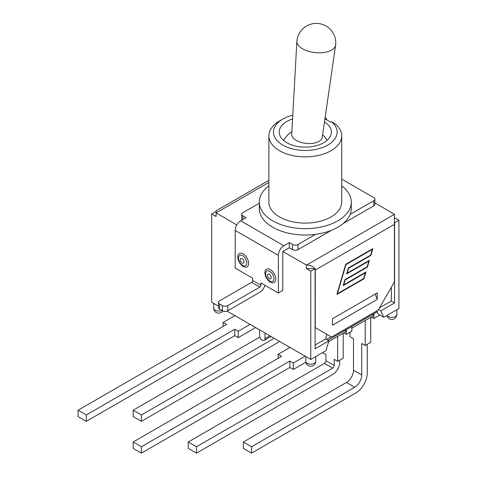 <?xml version="1.0" encoding="UTF-8"?>
<svg xmlns="http://www.w3.org/2000/svg" width="477" height="477" viewBox="0 0 477 477"><rect width="100%" height="100%" fill="white"/><g stroke="black" fill="none" stroke-linecap="round" stroke-linejoin="round"><path stroke-width="0.72" d="M335.665 44.82A19.474 9.79 -174.3 0 1 335.641 45.035A19.474 9.79 -174.3 0 1 323.09 52.589A19.474 9.79 -174.3 0 1 302.621 48.833A19.474 9.79 -174.3 0 1 296.891 41.153A19.474 9.79 -174.3 0 1 296.909 40.939A19.474 19.474 0 0 1 318.231 23.504A19.474 19.474 0 0 1 335.665 44.82M335.641 45.035L322.225 137.43A15.336 7.71 -174.3 0 1 312.346 143.374A15.336 7.71 -174.3 0 1 296.223 140.417A15.336 7.71 -174.3 0 1 291.715 134.371L296.891 41.153M242.894 219.575L242.894 215.819L246.144 217.697L240.724 220.827A7.823 4.514 120 0 0 235.191 230.409L235.191 268.092L252.649 278.174L252.649 280.488A1.532 0.882 -60 0 1 251.564 282.366L219.581 300.838A3.834 2.212 180 0 0 218.454 302.4A3.834 2.212 180 0 0 219.581 303.968L222.395 305.596L222.395 310.73A3.834 2.212 0 0 0 227.821 310.73L259.804 292.258A7.823 4.514 -60 0 0 264.944 285.27M341.711 185.851A46.007 26.563 180 0 1 351.299 202.081L351.299 208.467A46.007 26.563 180 0 1 350.148 214.37A46.007 26.563 180 0 1 315.524 234.362A46.007 26.563 180 0 1 259.291 208.467L259.291 202.081A46.007 26.563 180 0 1 268.873 185.851M341.711 179.096L373.771 197.603A3.834 2.212 180 0 1 374.892 199.171A3.834 2.212 180 0 1 373.771 200.734L350.148 214.37M270.322 282.116A7.668 4.424 60 0 1 265.629 270.018A7.668 4.424 60 0 1 275.02 275.438A7.668 4.424 60 0 1 270.322 282.116M243.216 266.464A7.668 4.424 60 0 1 238.524 254.366A7.668 4.424 60 0 1 247.915 259.786A7.668 4.424 60 0 1 243.216 266.464M242.894 215.819A3.834 2.212 180 0 1 241.767 214.256A3.834 2.212 180 0 1 242.894 212.688L259.291 203.226M241.976 220.106A3.834 2.212 180 0 1 241.767 219.39L241.767 214.256M283.881 245.744L289.3 242.614L292.556 244.492L292.556 249.626L289.3 247.748L282.795 251.504L282.795 290.445L278.347 293.009L278.347 255.326A7.823 4.514 -60 0 1 283.881 245.744L240.724 220.827M315.524 234.362L297.976 244.492A3.834 2.212 180 0 1 292.556 244.492M374.892 199.171L374.892 204.305A3.834 2.212 180 0 1 373.771 205.867L343.196 223.516M331.366 230.349L297.976 249.626A3.834 2.212 180 0 1 292.556 249.626M289.3 242.614L289.3 247.748M251.564 282.366L259.804 287.124A1.532 0.882 120 0 0 260.889 285.246L252.649 280.488M259.804 287.124L227.821 305.596A3.834 2.212 180 0 1 222.395 305.596M222.395 310.73L219.581 309.102L219.581 303.968M218.454 302.4L218.454 307.534A3.834 2.212 0 0 0 219.581 309.102M278.347 293.009L260.889 282.933L260.889 285.246M325.058 117.926L326.596 118.791L326.596 119.793M282.795 119.101L279.54 120.979A36.419 21.024 -0 0 0 268.873 135.844A36.419 21.024 -0 0 0 305.292 156.873A36.419 21.024 -0 0 0 341.711 135.844A36.419 21.024 -0 0 0 334.836 123.549L331.533 121.695A31.822 18.37 180 0 1 324.867 146.57A31.822 18.37 180 0 1 281.454 144.257A31.822 18.37 180 0 1 282.795 119.101A31.822 18.37 180 0 1 292.783 115.195M324.926 118.827L330.716 122.172L331.533 121.695M324.479 121.897A26.068 15.049 180 0 1 331.36 132.087A26.068 15.049 180 0 1 305.292 147.137A26.068 15.049 180 0 1 279.224 132.087A26.068 15.049 180 0 1 292.574 118.952M341.711 135.844L341.711 202.081A36.419 21.024 180 0 1 305.292 223.105A36.419 21.024 180 0 1 268.873 202.081L268.873 135.844M351.299 202.081A46.007 26.563 180 0 1 305.292 228.638A46.007 26.563 180 0 1 259.291 202.081M374.892 202.886L394.479 214.316L306.538 265.087L282.795 251.504M236.813 224.959L216.111 212.879L268.873 182.417M306.323 265.087L306.323 268.593L314.814 268.593C313.371 266.393 310.61 265.224 306.538 265.087M328.641 341.604L345.575 331.825L345.575 330.072M322.535 352.64L325.952 354.614L325.952 360.749A2.147 1.24 -60 0 1 324.432 363.379L188.242 442.006L196.482 446.764L196.482 453.15L332.672 374.523A9.969 5.754 -60 0 0 339.719 362.311L339.719 360.183M337.662 336.392L337.662 361.375L334.192 359.372L334.192 365.507L325.952 360.749M343.732 332.886L346.338 334.389L351.865 331.199L351.865 326.441M346.338 329.637L346.338 334.389M337.662 361.375L343.19 358.179L343.19 333.202M351.865 328.194L373.115 315.923L373.115 314.17M350.023 332.26L350.023 336.708L353.493 338.712L353.493 370.265A9.969 5.754 -60 0 1 346.445 382.471L243.324 442.006L251.564 446.764L251.564 453.15L355.77 392.988A16.254 9.385 -60 0 0 367.26 373.08L367.26 344.281M365.203 320.496L365.203 345.473L361.733 343.47L361.733 375.023L353.493 370.265M371.273 316.99L373.879 318.493L379.406 315.297L379.406 314.796M373.879 313.735L373.879 318.493M365.203 345.473L370.73 342.277L370.73 317.3M327.89 340.28L377.438 311.678L376.46 311.111M326.483 339.469L331.104 336.804M251.564 453.15L243.324 448.392L243.324 442.006M346.445 382.471L354.685 387.229A9.969 5.754 120 0 0 361.733 375.023M354.685 387.229L251.564 446.764M196.482 453.15L188.242 448.392L188.242 442.006M324.432 363.379L332.672 368.137A2.147 1.24 120 0 0 334.192 365.507M332.672 368.137L196.482 446.764M278.133 358.305L278.133 354.298L281.603 356.301L133.161 442.006L141.401 446.764L141.401 453.15L133.161 448.392L133.161 442.006M290.004 347.447L278.133 354.298M305.185 356.212L293.313 363.063L289.843 361.059L141.401 446.764M289.843 361.059L289.843 367.445L141.401 453.15M293.313 363.063L293.313 369.448L289.843 367.445L196.482 421.346M293.313 369.448L305.864 362.204M377.057 311.898L377.999 313.985L383.746 317.3L380.831 310.849L378.517 309.513M279.456 341.353A9.969 5.754 -60 0 1 277.59 342.719L141.401 421.346L133.161 416.588L133.161 410.202L141.401 414.96L141.401 421.346M274.174 338.306L141.401 414.96M259.864 337.048L133.161 410.202M255.38 327.455A9.969 5.754 -60 0 1 253.52 328.82L238.232 337.644L234.762 335.641L86.313 421.346L78.073 416.588L78.073 410.202L86.313 414.96L86.313 421.346M223.051 326.506L223.051 322.5L226.515 324.503L78.073 410.202M234.922 315.643L223.051 322.5M250.103 324.408L238.232 331.265L234.762 329.261L86.313 414.96M234.762 329.261L234.762 335.641M238.232 331.265L238.232 337.644M227.022 311.082L310.771 359.431L325.952 350.667L328.868 340.846L325.612 338.968L326.966 334.413M377.241 299.389L332.457 325.248L332.457 318.743L377.241 292.884L377.241 299.389L375.178 294.076M328.868 340.846L315.106 348.788L315.07 268.45A6.135 3.542 60 0 1 315.267 270.065L315.267 327.663L331.533 337.054L378.16 310.133L394.425 281.961L394.425 224.369A6.135 3.542 -120 0 0 394.223 222.747L394.586 222.771L394.586 302.901L380.831 310.849M394.479 214.316L394.39 222.652M369.395 260.335L367.409 267.12L345.181 279.951L343.744 284.852L365.972 272.015L363.981 278.801L336.875 294.452L345.712 264.306L372.823 248.654L370.832 255.439L348.604 268.271L347.167 273.172L369.395 260.335M268.873 180.342L216.111 210.804L216.111 212.879M218.454 306.139L211.663 302.215L211.663 213.94L216.111 216.51L216.111 213.004M365.406 272.784L343.178 285.616L344.925 279.659L367.153 266.828L368.834 261.098L346.6 273.935L348.347 267.979L370.575 255.147L372.257 249.417L345.968 264.598L337.436 293.689L363.724 278.508L365.299 272.719L343.219 285.467M337.436 293.689L345.861 264.532L372.257 249.417M368.834 261.098L346.648 273.78M367.409 267.12L369.246 260.424M347.167 273.172L348.496 268.211L370.724 255.374L372.668 248.744M336.917 294.297L363.873 278.735L365.817 272.105M343.744 284.852L345.068 279.892L367.296 267.054M315.106 268.658L310.771 271.163L306.323 268.593M394.479 217.697L398.927 220.267L394.586 222.771M216.111 211.502L211.663 213.94M265.009 333.012L265.009 338.646A3.834 2.212 60 0 1 264.216 340.405A3.834 2.212 60 0 1 261.265 339.38A3.834 2.212 60 0 1 259.589 335.516L259.589 329.887M398.927 220.267L398.927 308.536L383.746 317.3M391.337 287.315L391.337 301.023L379.459 307.88M325.612 338.968L315.106 345.032M394.586 302.901L391.337 301.023M310.771 359.431L310.771 271.163M269.243 278.669A2.677 1.544 60 0 1 267.597 274.442A2.677 1.544 60 0 1 270.882 276.338A2.677 1.544 60 0 1 269.243 278.669M269.749 281.025A5.921 3.417 -120 0 0 273.375 275.867A5.921 3.417 -120 0 0 266.124 271.681A5.921 3.417 -120 0 0 269.749 281.025M242.131 263.018A2.677 1.544 60 0 1 240.491 258.79A2.677 1.544 60 0 1 243.771 260.686A2.677 1.544 60 0 1 242.131 263.018M242.638 265.373A5.921 3.417 -120 0 0 246.263 260.215A5.921 3.417 -120 0 0 239.013 256.03A5.921 3.417 -120 0 0 242.638 265.373M373.771 200.734L373.771 205.867M297.976 249.626L297.976 244.492M235.191 230.409L278.347 255.326M227.821 310.73L227.821 305.596M315.267 270.065L394.425 224.369M269.893 335.832L265.009 338.646M315.756 361.31A4.985 2.88 180 0 1 310.771 364.189A4.985 2.88 180 0 1 305.787 361.31A4.985 4.985 0 0 0 310.771 366.294A4.985 4.985 0 0 0 315.756 361.31L315.756 356.557M221.835 310.402A4.985 2.88 180 0 1 216.558 310.754A4.985 2.88 180 0 1 213.726 308.16A4.985 4.985 0 0 0 222.842 310.95M386.984 315.428A4.985 4.985 0 0 0 396.858 314.486A4.985 2.88 180 0 1 392.637 317.33A4.985 2.88 180 0 1 387.121 315.351M327.013 140.411A24.917 24.917 0 0 0 322.619 134.711M291.864 131.628A24.917 24.917 0 0 0 283.571 140.411M271.014 336.482L264.216 340.405M305.787 356.557L305.787 361.31M213.726 303.408L213.726 308.16M396.858 309.728L396.858 314.486"/></g></svg>
